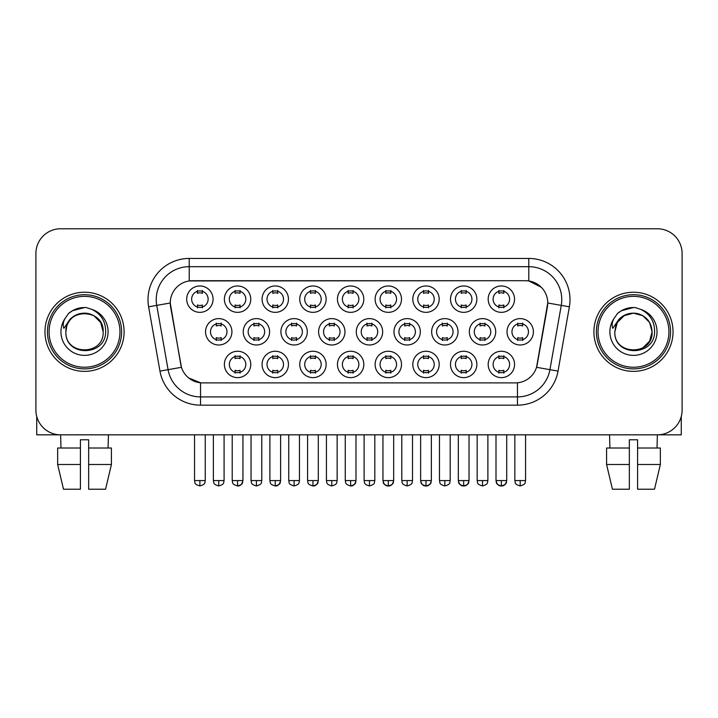 <?xml version="1.0" encoding="UTF-8"?>
<svg xmlns="http://www.w3.org/2000/svg" width="718" height="718" viewBox="0 0 718 718"><rect width="100%" height="100%" fill="white"/><g stroke="black" fill="none" stroke-linecap="round" stroke-linejoin="round"><path stroke-width="1.08" d="M250.761 364.439A13.184 13.184 0 0 1 237.577 377.632A13.184 13.184 0 0 1 224.384 364.439A13.184 13.184 0 0 1 237.577 351.255A13.184 13.184 0 0 1 250.761 364.439M229.329 364.439A8.239 8.239 0 0 0 237.577 372.678A8.239 8.239 0 0 0 245.816 364.439A8.239 8.239 0 0 0 237.577 356.2A8.239 8.239 0 0 0 229.329 364.439M363.811 364.439A13.184 13.184 0 0 1 350.626 377.632A13.184 13.184 0 0 1 337.442 364.439A13.184 13.184 0 0 1 350.626 351.255A13.184 13.184 0 0 1 363.811 364.439M342.387 364.439A8.239 8.239 0 0 0 350.626 372.678A8.239 8.239 0 0 0 358.865 364.439A8.239 8.239 0 0 0 350.626 356.2A8.239 8.239 0 0 0 342.387 364.439M401.497 364.439A13.184 13.184 0 0 1 388.312 377.632A13.184 13.184 0 0 1 375.119 364.439A13.184 13.184 0 0 1 388.312 351.255A13.184 13.184 0 0 1 401.497 364.439M380.064 364.439A8.239 8.239 0 0 0 388.312 372.678A8.239 8.239 0 0 0 396.551 364.439A8.239 8.239 0 0 0 388.312 356.2A8.239 8.239 0 0 0 380.064 364.439M439.183 364.439A13.184 13.184 0 0 1 425.989 377.632A13.184 13.184 0 0 1 412.805 364.439A13.184 13.184 0 0 1 425.989 351.255A13.184 13.184 0 0 1 439.183 364.439M417.75 364.439A8.239 8.239 0 0 0 425.989 372.678A8.239 8.239 0 0 0 434.237 364.439A8.239 8.239 0 0 0 425.989 356.2A8.239 8.239 0 0 0 417.75 364.439M326.134 364.439A13.184 13.184 0 0 1 312.94 377.632A13.184 13.184 0 0 1 299.756 364.439A13.184 13.184 0 0 1 312.94 351.255A13.184 13.184 0 0 1 326.134 364.439M304.701 364.439A8.239 8.239 0 0 0 312.94 372.678A8.239 8.239 0 0 0 321.188 364.439A8.239 8.239 0 0 0 312.94 356.2A8.239 8.239 0 0 0 304.701 364.439M288.448 364.439A13.184 13.184 0 0 1 275.254 377.632A13.184 13.184 0 0 1 262.07 364.439A13.184 13.184 0 0 1 275.254 351.255A13.184 13.184 0 0 1 288.448 364.439M267.015 364.439A8.239 8.239 0 0 0 275.254 372.678A8.239 8.239 0 0 0 283.502 364.439A8.239 8.239 0 0 0 275.254 356.2A8.239 8.239 0 0 0 267.015 364.439M476.869 364.439A13.184 13.184 0 0 1 463.675 377.632A13.184 13.184 0 0 1 450.491 364.439A13.184 13.184 0 0 1 463.675 351.255A13.184 13.184 0 0 1 476.869 364.439M455.436 364.439A8.239 8.239 0 0 0 463.675 372.678A8.239 8.239 0 0 0 471.923 364.439A8.239 8.239 0 0 0 463.675 356.2A8.239 8.239 0 0 0 455.436 364.439M514.546 364.439A13.184 13.184 0 0 1 501.361 377.632A13.184 13.184 0 0 1 488.177 364.439A13.184 13.184 0 0 1 501.361 351.255A13.184 13.184 0 0 1 514.546 364.439M493.122 364.439A8.239 8.239 0 0 0 501.361 372.678A8.239 8.239 0 0 0 509.6 364.439A8.239 8.239 0 0 0 501.361 356.2A8.239 8.239 0 0 0 493.122 364.439M231.923 331.797A13.184 13.184 0 0 1 218.73 344.99A13.184 13.184 0 0 1 205.545 331.797A13.184 13.184 0 0 1 218.73 318.613A13.184 13.184 0 0 1 231.923 331.797M210.491 331.797A8.239 8.239 0 0 0 218.73 340.045A8.239 8.239 0 0 0 226.978 331.797A8.239 8.239 0 0 0 218.73 323.558A8.239 8.239 0 0 0 210.491 331.797M269.6 331.797A13.184 13.184 0 0 1 256.416 344.99A13.184 13.184 0 0 1 243.231 331.797A13.184 13.184 0 0 1 256.416 318.613A13.184 13.184 0 0 1 269.6 331.797M248.177 331.797A8.239 8.239 0 0 0 256.416 340.045A8.239 8.239 0 0 0 264.655 331.797A8.239 8.239 0 0 0 256.416 323.558A8.239 8.239 0 0 0 248.177 331.797M382.658 331.797A13.184 13.184 0 0 1 369.465 344.99A13.184 13.184 0 0 1 356.281 331.797A13.184 13.184 0 0 1 369.465 318.613A13.184 13.184 0 0 1 382.658 331.797M361.226 331.797A8.239 8.239 0 0 0 369.465 340.045A8.239 8.239 0 0 0 377.713 331.797A8.239 8.239 0 0 0 369.465 323.558A8.239 8.239 0 0 0 361.226 331.797M420.335 331.797A13.184 13.184 0 0 1 407.151 344.99A13.184 13.184 0 0 1 393.967 331.797A13.184 13.184 0 0 1 407.151 318.613A13.184 13.184 0 0 1 420.335 331.797M398.912 331.797A8.239 8.239 0 0 0 407.151 340.045A8.239 8.239 0 0 0 415.39 331.797A8.239 8.239 0 0 0 407.151 323.558A8.239 8.239 0 0 0 398.912 331.797M458.021 331.797A13.184 13.184 0 0 1 444.837 344.99A13.184 13.184 0 0 1 431.644 331.797A13.184 13.184 0 0 1 444.837 318.613A13.184 13.184 0 0 1 458.021 331.797M436.598 331.797A8.239 8.239 0 0 0 444.837 340.045A8.239 8.239 0 0 0 453.076 331.797A8.239 8.239 0 0 0 444.837 323.558A8.239 8.239 0 0 0 436.598 331.797M495.707 331.797A13.184 13.184 0 0 1 482.523 344.99A13.184 13.184 0 0 1 469.33 331.797A13.184 13.184 0 0 1 482.523 318.613A13.184 13.184 0 0 1 495.707 331.797M474.275 331.797A8.239 8.239 0 0 0 482.523 340.045A8.239 8.239 0 0 0 490.762 331.797A8.239 8.239 0 0 0 482.523 323.558A8.239 8.239 0 0 0 474.275 331.797M307.286 331.797A13.184 13.184 0 0 1 294.102 344.99A13.184 13.184 0 0 1 280.909 331.797A13.184 13.184 0 0 1 294.102 318.613A13.184 13.184 0 0 1 307.286 331.797M285.854 331.797A8.239 8.239 0 0 0 294.102 340.045A8.239 8.239 0 0 0 302.341 331.797A8.239 8.239 0 0 0 294.102 323.558A8.239 8.239 0 0 0 285.854 331.797M344.972 331.797A13.184 13.184 0 0 1 331.788 344.99A13.184 13.184 0 0 1 318.595 331.797A13.184 13.184 0 0 1 331.788 318.613A13.184 13.184 0 0 1 344.972 331.797M323.54 331.797A8.239 8.239 0 0 0 331.788 340.045A8.239 8.239 0 0 0 340.027 331.797A8.239 8.239 0 0 0 331.788 323.558A8.239 8.239 0 0 0 323.54 331.797M533.393 331.797A13.184 13.184 0 0 1 520.2 344.99A13.184 13.184 0 0 1 507.016 331.797A13.184 13.184 0 0 1 520.2 318.613A13.184 13.184 0 0 1 533.393 331.797M511.961 331.797A8.239 8.239 0 0 0 520.2 340.045A8.239 8.239 0 0 0 528.448 331.797A8.239 8.239 0 0 0 520.2 323.558A8.239 8.239 0 0 0 511.961 331.797M213.075 299.164A13.184 13.184 0 0 1 199.891 312.348A13.184 13.184 0 0 1 186.698 299.164A13.184 13.184 0 0 1 199.891 285.97A13.184 13.184 0 0 1 213.075 299.164M191.643 299.164A8.239 8.239 0 0 0 199.891 307.403A8.239 8.239 0 0 0 208.13 299.164A8.239 8.239 0 0 0 199.891 290.916A8.239 8.239 0 0 0 191.643 299.164M250.761 299.164A13.184 13.184 0 0 1 237.577 312.348A13.184 13.184 0 0 1 224.384 299.164A13.184 13.184 0 0 1 237.577 285.97A13.184 13.184 0 0 1 250.761 299.164M229.329 299.164A8.239 8.239 0 0 0 237.577 307.403A8.239 8.239 0 0 0 245.816 299.164A8.239 8.239 0 0 0 237.577 290.916A8.239 8.239 0 0 0 229.329 299.164M288.448 299.164A13.184 13.184 0 0 1 275.254 312.348A13.184 13.184 0 0 1 262.07 299.164A13.184 13.184 0 0 1 275.254 285.97A13.184 13.184 0 0 1 288.448 299.164M267.015 299.164A8.239 8.239 0 0 0 275.254 307.403A8.239 8.239 0 0 0 283.502 299.164A8.239 8.239 0 0 0 275.254 290.916A8.239 8.239 0 0 0 267.015 299.164M363.811 299.164A13.184 13.184 0 0 1 350.626 312.348A13.184 13.184 0 0 1 337.442 299.164A13.184 13.184 0 0 1 350.626 285.97A13.184 13.184 0 0 1 363.811 299.164M342.387 299.164A8.239 8.239 0 0 0 350.626 307.403A8.239 8.239 0 0 0 358.865 299.164A8.239 8.239 0 0 0 350.626 290.916A8.239 8.239 0 0 0 342.387 299.164M326.134 299.164A13.184 13.184 0 0 1 312.94 312.348A13.184 13.184 0 0 1 299.756 299.164A13.184 13.184 0 0 1 312.94 285.97A13.184 13.184 0 0 1 326.134 299.164M304.701 299.164A8.239 8.239 0 0 0 312.94 307.403A8.239 8.239 0 0 0 321.188 299.164A8.239 8.239 0 0 0 312.94 290.916A8.239 8.239 0 0 0 304.701 299.164M476.869 299.164A13.184 13.184 0 0 1 463.675 312.348A13.184 13.184 0 0 1 450.491 299.164A13.184 13.184 0 0 1 463.675 285.97A13.184 13.184 0 0 1 476.869 299.164M455.436 299.164A8.239 8.239 0 0 0 463.675 307.403A8.239 8.239 0 0 0 471.923 299.164A8.239 8.239 0 0 0 463.675 290.916A8.239 8.239 0 0 0 455.436 299.164M439.183 299.164A13.184 13.184 0 0 1 425.989 312.348A13.184 13.184 0 0 1 412.805 299.164A13.184 13.184 0 0 1 425.989 285.97A13.184 13.184 0 0 1 439.183 299.164M417.75 299.164A8.239 8.239 0 0 0 425.989 307.403A8.239 8.239 0 0 0 434.237 299.164A8.239 8.239 0 0 0 425.989 290.916A8.239 8.239 0 0 0 417.75 299.164M401.497 299.164A13.184 13.184 0 0 1 388.312 312.348A13.184 13.184 0 0 1 375.119 299.164A13.184 13.184 0 0 1 388.312 285.97A13.184 13.184 0 0 1 401.497 299.164M380.064 299.164A8.239 8.239 0 0 0 388.312 307.403A8.239 8.239 0 0 0 396.551 299.164A8.239 8.239 0 0 0 388.312 290.916A8.239 8.239 0 0 0 380.064 299.164M514.546 299.164A13.184 13.184 0 0 1 501.361 312.348A13.184 13.184 0 0 1 488.177 299.164A13.184 13.184 0 0 1 501.361 285.97A13.184 13.184 0 0 1 514.546 299.164M493.122 299.164A8.239 8.239 0 0 0 501.361 307.403A8.239 8.239 0 0 0 509.6 299.164A8.239 8.239 0 0 0 501.361 290.916A8.239 8.239 0 0 0 493.122 299.164M159.961 371.098L148.626 306.81A41.213 41.213 0 0 1 189.211 258.444L528.789 258.444A41.213 41.213 0 0 1 569.374 306.81L558.039 371.098A41.213 41.213 0 0 1 517.454 405.158L200.546 405.158A41.213 41.213 0 0 1 159.961 371.098L181.448 367.311L170.588 306.819A22.258 22.258 0 0 1 192.505 280.702L525.495 280.702A22.258 22.258 0 0 1 547.412 306.819L537.235 364.511A22.258 22.258 0 0 1 515.318 382.9L202.682 382.9A22.258 22.258 0 0 1 180.765 364.511L170.247 302.996L156.739 305.383A32.965 32.965 0 0 1 189.211 266.683L528.789 266.683A32.965 32.965 0 0 1 561.261 305.383L549.925 369.671A32.965 32.965 0 0 1 517.454 396.91L200.546 396.91A32.965 32.965 0 0 1 168.075 369.671L156.739 305.383A32.965 32.965 0 0 1 156.237 299.657M44.965 331.797A39.562 39.562 0 0 0 84.527 371.368A39.562 39.562 0 0 0 124.097 331.797A39.562 39.562 0 0 0 84.527 292.235A39.562 39.562 0 0 0 44.965 331.797A39.562 39.562 0 0 0 84.527 371.368A39.562 39.562 0 0 0 124.097 331.797A39.562 39.562 0 0 0 84.527 292.235A39.562 39.562 0 0 0 44.965 331.797M593.903 331.797A39.562 39.562 0 0 0 633.473 371.368A39.562 39.562 0 0 0 673.035 331.797A39.562 39.562 0 0 0 633.473 292.235A39.562 39.562 0 0 0 593.903 331.797A39.562 39.562 0 0 0 633.473 371.368A39.562 39.562 0 0 0 673.035 331.797A39.562 39.562 0 0 0 633.473 292.235A39.562 39.562 0 0 0 593.903 331.797M189.211 258.444L189.211 280.944L525.495 280.702L528.789 280.944L541.228 287.218M170.247 302.951L170.498 299.657M515.318 382.9L202.682 382.9M200.546 405.158L200.546 382.802L188.663 377.937M569.374 306.81L547.753 302.996L536.552 367.311L558.039 371.098M537.235 364.511L537.1 365.211M180.9 365.211L180.765 364.511M682.1 253.499A24.726 24.726 0 0 0 657.374 228.773L60.626 228.773A24.726 24.726 0 0 0 35.9 253.499L35.9 410.104A24.726 24.726 0 0 0 60.626 434.83L657.374 434.83A24.726 24.726 0 0 0 682.1 410.104L682.1 253.499L682.1 410.104M35.9 253.499L35.9 410.104M657.374 228.773L60.626 228.773M60.985 448.014L60.626 434.83L657.374 434.83L657.015 448.014M498.893 307.887L498.893 304.979A6.327 6.327 0 0 0 503.839 304.979L503.839 307.887M503.839 290.44L503.839 293.339A6.327 6.327 0 0 0 498.893 293.339L498.893 290.44M517.732 340.52L517.732 337.622A6.327 6.327 0 0 0 522.677 337.622L522.677 340.52M522.677 323.073L522.677 325.981A6.327 6.327 0 0 0 517.732 325.981L517.732 323.073M498.893 373.163L498.893 370.264A6.327 6.327 0 0 0 503.839 370.264L503.839 373.163M503.839 355.715L503.839 358.623A6.327 6.327 0 0 0 498.893 358.623L498.893 355.715M461.207 307.887L461.207 304.979A6.327 6.327 0 0 0 466.153 304.979L466.153 307.887M466.153 290.44L466.153 293.339A6.327 6.327 0 0 0 461.207 293.339L461.207 290.44M423.521 307.887L423.521 304.979A6.327 6.327 0 0 0 428.466 304.979L428.466 307.887M428.466 290.44L428.466 293.339A6.327 6.327 0 0 0 423.521 293.339L423.521 290.44M385.835 307.887L385.835 304.979A6.327 6.327 0 0 0 390.78 304.979L390.78 307.887M390.78 290.44L390.78 293.339A6.327 6.327 0 0 0 385.835 293.339L385.835 290.44M348.149 307.887L348.149 304.979A6.327 6.327 0 0 0 353.094 304.979L353.094 307.887M353.094 290.44L353.094 293.339A6.327 6.327 0 0 0 348.149 293.339L348.149 290.44M480.046 340.52L480.046 337.622A6.327 6.327 0 0 0 484.991 337.622L484.991 340.52M484.991 323.073L484.991 325.981A6.327 6.327 0 0 0 480.046 325.981L480.046 323.073M442.36 340.52L442.36 337.622A6.327 6.327 0 0 0 447.305 337.622L447.305 340.52M447.305 323.073L447.305 325.981A6.327 6.327 0 0 0 442.36 325.981L442.36 323.073M404.683 340.52L404.683 337.622A6.327 6.327 0 0 0 409.628 337.622L409.628 340.52M409.628 323.073L409.628 325.981A6.327 6.327 0 0 0 404.683 325.981L404.683 323.073M461.207 373.163L461.207 370.264A6.327 6.327 0 0 0 466.153 370.264L466.153 373.163M466.153 355.715L466.153 358.623A6.327 6.327 0 0 0 461.207 358.623L461.207 355.715M36.726 416.431L36.726 434.83L132.336 434.83M681.274 416.431L681.274 434.83L585.664 434.83M121.62 331.797A37.094 37.094 0 0 0 84.527 294.712A37.094 37.094 0 0 0 47.442 331.797A37.094 37.094 0 0 0 84.527 368.89A37.094 37.094 0 0 0 121.62 331.797M119.969 331.797A35.442 35.442 0 0 0 84.527 296.354A35.442 35.442 0 0 0 49.084 331.797A35.442 35.442 0 0 0 84.527 367.239A35.442 35.442 0 0 0 119.969 331.797M66.756 326.196L65.877 331.797C64.853 357.106 105.788 356.649 105.654 331.797C105.725 321.52 101.139 314.053 91.895 309.404L86.322 307.564C79.599 307.169 73.676 309.144 68.551 313.488L65.194 318.307C63.148 321.763 62.699 325.119 63.848 328.368L69.852 319.465C75.444 313.874 82.094 312.034 89.813 313.928A18.632 18.632 0 0 0 66.756 326.196L65.894 331.797C64.755 307.762 104.307 307.762 103.159 331.797C104.307 355.841 64.755 355.841 65.894 331.797L66.756 326.196M89.813 313.928C98.133 316.889 102.584 322.849 103.159 331.797L100.664 322.481L93.843 315.66L89.813 313.928L93.843 315.66L100.664 322.481L103.159 331.797L100.664 322.481L93.843 315.66L89.813 313.928L93.843 315.66L100.664 322.481L103.159 331.797L100.664 322.481L93.843 315.66L89.813 313.928L93.843 315.66L100.664 322.481L103.159 331.797L100.664 322.481L93.843 315.66L89.813 313.928L93.843 315.66L100.664 322.481L103.159 331.797C104.307 355.841 64.755 355.841 65.894 331.797C64.755 355.841 104.307 355.841 103.159 331.797C104.307 355.841 64.755 355.841 65.894 331.797M86.438 350.339L85.846 350.384M68.605 313.452L72.383 310.759L84.724 307.501L72.383 310.759L68.605 313.452L72.383 310.759L84.724 307.501L72.383 310.759L68.605 313.452L72.383 310.759L84.724 307.501L72.383 310.759L68.605 313.452L72.383 310.759L84.724 307.501L72.383 310.759L68.605 313.452L72.383 310.759L84.724 307.501L72.383 310.759L68.605 313.452L72.383 310.759L84.724 307.501L72.383 310.759L68.605 313.452L72.383 310.759L84.724 307.501M670.558 331.797A37.094 37.094 0 0 0 633.473 294.712A37.094 37.094 0 0 0 596.38 331.797A37.094 37.094 0 0 0 633.473 368.89A37.094 37.094 0 0 0 670.558 331.797M668.916 331.797A35.442 35.442 0 0 0 633.473 296.354A35.442 35.442 0 0 0 598.031 331.797A35.442 35.442 0 0 0 633.473 367.239A35.442 35.442 0 0 0 668.916 331.797M642.789 315.66L633.473 313.165L624.157 315.66L617.336 322.481L614.841 331.797L615.703 326.196L614.841 331.797C613.693 355.841 653.245 355.841 652.106 331.797C653.245 355.841 613.693 355.841 614.841 331.797C613.693 355.841 653.245 355.841 652.106 331.797C651.522 322.849 647.071 316.889 638.751 313.928L642.789 315.66L649.61 322.481L652.106 331.797L649.61 322.481L642.789 315.66L638.751 313.928L642.789 315.66L649.61 322.481L652.106 331.797C653.245 355.841 613.693 355.841 614.841 331.797L615.703 326.196L614.814 331.797C613.791 357.106 654.726 356.649 654.592 331.797C654.672 321.52 650.086 314.053 640.833 309.404L635.259 307.564C628.546 307.169 622.623 309.144 617.498 313.488L614.132 318.307C612.086 321.763 611.637 325.119 612.786 328.368L618.79 319.465C624.382 313.874 631.032 312.034 638.751 313.928A18.632 18.632 0 0 0 615.703 326.196L614.841 331.797L617.336 322.481L624.157 315.66L633.473 313.165L642.789 315.66L633.473 313.165L624.157 315.66L617.336 322.481L614.841 331.797L617.336 322.481L624.157 315.66L633.473 313.165L642.789 315.66L633.473 313.165L624.157 315.66L617.336 322.481L614.841 331.797L617.336 322.481L624.157 315.66L633.473 313.165L642.789 315.66L638.751 313.928L642.789 315.66L649.61 322.481L652.106 331.797L649.61 341.113L642.789 347.934M614.841 331.797L615.703 326.196L614.841 331.797M635.376 350.339L634.793 350.384M617.543 313.452L621.321 310.759L633.662 307.501L621.321 310.759L617.543 313.452L621.321 310.759L633.662 307.501L621.321 310.759L617.543 313.452L621.321 310.759L633.662 307.501L621.321 310.759L617.543 313.452L621.321 310.759L633.662 307.501L621.321 310.759L617.543 313.452L621.321 310.759L633.662 307.501L621.321 310.759L617.543 313.452L621.321 310.759L633.662 307.501L621.321 310.759L617.543 313.452L621.321 310.759L633.662 307.501M80.407 448.014L80.407 464.501L57.646 464.501L63.498 489.227L57.646 464.501L57.646 448.014L80.407 448.014L80.407 439.775L88.655 439.775L88.655 448.014L111.416 448.014L111.416 464.501L105.564 489.227L111.416 464.501L88.655 464.501L88.655 448.014L88.655 489.227L105.564 489.227M108.436 434.83L108.077 448.014M80.407 464.501L80.407 489.227L63.498 489.227M606.584 448.014L606.584 464.501L612.436 489.227L606.584 464.501L606.584 448.014L629.345 448.014L629.345 439.775L637.593 439.775L637.593 448.014L660.354 448.014L660.354 464.501L654.502 489.227L660.354 464.501L637.593 464.501L637.593 448.014M629.345 448.014L629.345 489.227L612.436 489.227M606.584 464.501L629.345 464.501M654.502 489.227L637.593 489.227L637.593 464.501M609.564 434.83L609.923 448.014M366.997 340.52L366.997 337.622A6.327 6.327 0 0 0 371.942 337.622L371.942 340.52M371.942 323.073L371.942 325.981A6.327 6.327 0 0 0 366.997 325.981L366.997 323.073M423.521 373.163L423.521 370.264A6.327 6.327 0 0 0 428.466 370.264L428.466 373.163M428.466 355.715L428.466 358.623A6.327 6.327 0 0 0 423.521 358.623L423.521 355.715M385.835 373.163L385.835 370.264A6.327 6.327 0 0 0 390.78 370.264L390.78 373.163M390.78 355.715L390.78 358.623A6.327 6.327 0 0 0 385.835 358.623L385.835 355.715M348.149 373.163L348.149 370.264A6.327 6.327 0 0 0 353.094 370.264L353.094 373.163M353.094 355.715L353.094 358.623A6.327 6.327 0 0 0 348.149 358.623L348.149 355.715M310.472 307.887L310.472 304.979A6.327 6.327 0 0 0 315.417 304.979L315.417 307.887M315.417 290.44L315.417 293.339A6.327 6.327 0 0 0 310.472 293.339L310.472 290.44M272.786 307.887L272.786 304.979A6.327 6.327 0 0 0 277.731 304.979L277.731 307.887M277.731 290.44L277.731 293.339A6.327 6.327 0 0 0 272.786 293.339L272.786 290.44M235.1 307.887L235.1 304.979A6.327 6.327 0 0 0 240.045 304.979L240.045 307.887M240.045 290.44L240.045 293.339A6.327 6.327 0 0 0 235.1 293.339L235.1 290.44M197.414 307.887L197.414 304.979A6.327 6.327 0 0 0 202.359 304.979L202.359 307.887M202.359 290.44L202.359 293.339A6.327 6.327 0 0 0 197.414 293.339L197.414 290.44M329.311 340.52L329.311 337.622A6.327 6.327 0 0 0 334.256 337.622L334.256 340.52M334.256 323.073L334.256 325.981A6.327 6.327 0 0 0 329.311 325.981L329.311 323.073M291.625 340.52L291.625 337.622A6.327 6.327 0 0 0 296.57 337.622L296.57 340.52M296.57 323.073L296.57 325.981A6.327 6.327 0 0 0 291.625 325.981L291.625 323.073M253.939 340.52L253.939 337.622A6.327 6.327 0 0 0 258.893 337.622L258.893 340.52M258.893 323.073L258.893 325.981A6.327 6.327 0 0 0 253.939 325.981L253.939 323.073M216.262 340.52L216.262 337.622A6.327 6.327 0 0 0 221.207 337.622L221.207 340.52M221.207 323.073L221.207 325.981A6.327 6.327 0 0 0 216.262 325.981L216.262 323.073M310.472 373.163L310.472 370.264A6.327 6.327 0 0 0 315.417 370.264L315.417 373.163M315.417 355.715L315.417 358.623A6.327 6.327 0 0 0 310.472 358.623L310.472 355.715M272.786 373.163L272.786 370.264A6.327 6.327 0 0 0 277.731 370.264L277.731 373.163M277.731 355.715L277.731 358.623A6.327 6.327 0 0 0 272.786 358.623L272.786 355.715M235.1 373.163L235.1 370.264A6.327 6.327 0 0 0 240.045 370.264L240.045 373.163M240.045 355.715L240.045 358.623A6.327 6.327 0 0 0 235.1 358.623L235.1 355.715M528.789 258.444L528.789 280.944M517.454 382.802L517.454 405.158M148.626 306.81L156.739 305.383M520.2 480.575L514.842 480.575C515.605 482.236 513.702 484.12 520.2 485.933L520.2 480.575L525.558 480.575L525.558 434.83M501.361 480.575L496.003 480.575C496.757 482.236 494.864 484.12 501.361 485.933L501.361 480.575L506.72 480.575C505.966 482.236 507.868 484.12 501.361 485.933C498.723 486.185 496.937 484.399 496.003 480.575L496.003 434.83M482.523 480.575L477.165 480.575C477.919 482.236 476.016 484.12 482.523 485.933L482.523 480.575L487.881 480.575L487.881 434.83M444.837 480.575L439.479 480.575C440.233 482.236 438.33 484.12 444.837 485.933L444.837 480.575L450.195 480.575L450.195 434.83M407.151 480.575L401.793 480.575C402.547 482.236 400.653 484.12 407.151 485.933L407.151 480.575L412.509 480.575L412.509 434.83M463.675 480.575L458.317 480.575C459.08 482.236 457.178 484.12 463.675 485.933L463.675 480.575L469.034 480.575C468.28 482.236 470.182 484.12 463.675 485.933C461.037 486.185 459.26 484.399 458.317 480.575L458.317 434.83M65.194 318.307A23.577 23.577 0 0 0 84.527 355.374A23.577 23.577 0 0 0 91.895 309.404M614.132 318.307A23.577 23.577 0 0 0 633.473 355.374A23.577 23.577 0 0 0 640.833 309.404M369.465 480.575L364.107 480.575C364.87 482.236 362.967 484.12 369.465 485.933L369.465 480.575L374.823 480.575L374.823 434.83M425.989 480.575L420.64 480.575C421.394 482.236 419.491 484.12 425.989 485.933L425.989 480.575L431.347 480.575C430.594 482.236 432.496 484.12 425.989 485.933C423.36 486.185 421.574 484.399 420.64 480.575L420.64 434.83M388.312 480.575L382.954 480.575C383.708 482.236 381.805 484.12 388.312 485.933L388.312 480.575L393.67 480.575L393.67 434.83L393.67 480.575C392.908 482.236 394.81 484.12 388.312 485.933C385.674 486.185 383.888 484.399 382.954 480.575L382.954 434.83M350.626 480.575L345.268 480.575C346.022 482.236 344.119 484.12 350.626 485.933L350.626 480.575L355.984 480.575L355.984 434.83L355.984 480.575C355.231 482.236 357.124 484.12 350.626 485.933C353.265 486.185 355.051 484.399 355.984 480.575M199.891 480.575L194.533 480.575C195.287 482.236 193.384 484.12 199.891 485.933L199.891 480.575L205.249 480.575L205.249 434.83M331.788 480.575L326.43 480.575C327.184 482.236 325.281 484.12 331.788 485.933L331.788 480.575L337.137 480.575L337.137 434.83M294.102 480.575L288.744 480.575C289.498 482.236 287.595 484.12 294.102 485.933L294.102 480.575L299.46 480.575L299.46 434.83M256.416 480.575L251.058 480.575C251.812 482.236 249.918 484.12 256.416 485.933L256.416 480.575L261.774 480.575L261.774 434.83M218.73 480.575L213.372 480.575C214.135 482.236 212.232 484.12 218.73 485.933L218.73 480.575L224.088 480.575L224.088 434.83M312.94 480.575L307.582 480.575C308.336 482.236 306.442 484.12 312.94 485.933L312.94 480.575L318.298 480.575C317.544 482.236 319.447 484.12 312.94 485.933C315.579 486.185 317.365 484.399 318.298 480.575L318.298 434.83M275.254 480.575L269.896 480.575C270.659 482.236 268.756 484.12 275.254 485.933L275.254 480.575L280.612 480.575C279.858 482.236 281.761 484.12 275.254 485.933C277.893 486.185 279.679 484.399 280.612 480.575L280.612 434.83M237.577 480.575L232.219 480.575C232.973 482.236 231.07 484.12 237.577 485.933L237.577 480.575L242.935 480.575C242.172 482.236 244.075 484.12 237.577 485.933C240.207 486.185 241.993 484.399 242.935 480.575L242.935 434.83M514.842 480.575L514.842 434.83M525.558 480.575C524.804 482.236 526.707 484.12 520.2 485.933M501.361 485.933C504 486.185 505.786 484.399 506.72 480.575L506.72 434.83M477.165 480.575L477.165 434.83M487.881 480.575C487.118 482.236 489.021 484.12 482.523 485.933M439.479 480.575L439.479 434.83M450.195 480.575C449.441 482.236 451.335 484.12 444.837 485.933M401.793 480.575L401.793 434.83M412.509 480.575C411.755 482.236 413.658 484.12 407.151 485.933M463.675 485.933C466.314 486.185 468.1 484.399 469.034 480.575L469.034 434.83M364.107 480.575L364.107 434.83M374.823 480.575C374.069 482.236 375.972 484.12 369.465 485.933M425.989 485.933C428.628 486.185 430.414 484.399 431.347 480.575L431.347 434.83M393.67 480.575C392.728 484.399 390.942 486.185 388.312 485.933M345.268 480.575L345.268 434.83M194.533 480.575L194.533 434.83M205.249 480.575C204.495 482.236 206.389 484.12 199.891 485.933M326.43 480.575L326.43 434.83M337.137 480.575C336.383 482.236 338.286 484.12 331.788 485.933M288.744 480.575L288.744 434.83M299.46 480.575C298.697 482.236 300.6 484.12 294.102 485.933M251.058 480.575L251.058 434.83M261.774 480.575C261.02 482.236 262.914 484.12 256.416 485.933M213.372 480.575L213.372 434.83M224.088 480.575C223.334 482.236 225.237 484.12 218.73 485.933M307.582 480.575L307.582 434.83M269.896 480.575L269.896 434.83M232.219 480.575L232.219 434.83"/></g></svg>
